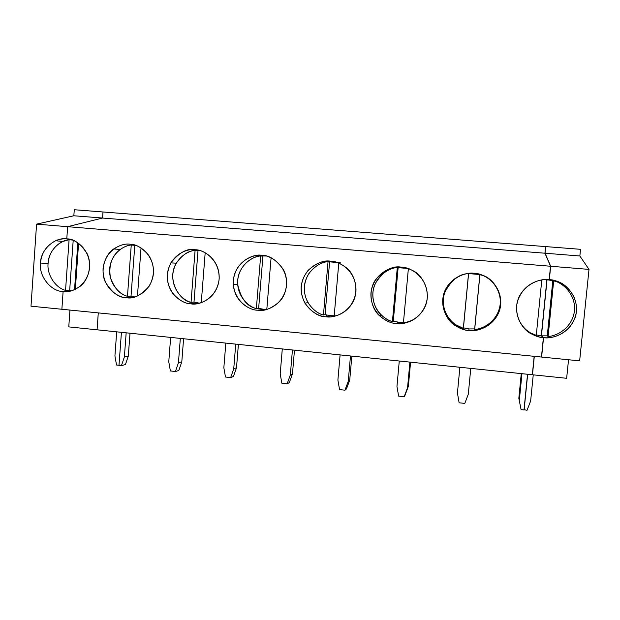 <?xml version="1.0" encoding="UTF-8"?>
<svg xmlns="http://www.w3.org/2000/svg" width="620" height="620" viewBox="0 0 620 620"><rect width="100%" height="100%" fill="white"/><g stroke="black" fill="none" stroke-linecap="round" stroke-linejoin="round"><path stroke-width="0.93" d="M65.549 290.377C55.304 287.765 46.748 274.482 48.104 263.361L40.517 263.074C38.626 275.954 50.886 291.478 63.108 291.571L68.843 291.4L63.108 291.571C50.886 291.478 38.626 275.954 40.517 263.074L48.104 263.361C46.748 274.482 55.304 287.765 65.549 290.377L69.091 239.731C58.567 240.483 48.275 252.138 48.104 263.361C49.05 253.278 54.064 245.946 63.139 241.366L69.091 239.731L65.549 290.377L69.688 290.261L65.549 290.377M71.618 290.788L69.688 290.261L73.191 240.382L69.688 290.261L71.618 290.788M114.925 355.926L116.692 331.839L114.925 355.926L116.529 365.017L118.993 365.288L116.529 365.017L114.925 355.926M74.268 209.731L103.005 211.978L74.268 209.731L73.842 215.768L36.572 224.138L67.642 226.688L102.564 218.046L73.842 215.768L74.268 209.731M72.253 240.041L69.091 239.731L72.253 240.041M74.532 289.742L77.841 242.776L74.532 289.742M67.464 238.971L66.782 238.901C63.163 238.553 59.435 239.173 55.606 240.762C46.337 245.683 41.307 253.123 40.517 263.074C40.385 250.023 54.653 236.794 66.782 238.901L67.642 226.688L36.572 224.138L31 306.187L61.876 309.264L63.108 291.571L61.876 309.264L31 306.187L36.572 224.138L73.842 215.768L102.564 218.046L103.005 211.978L102.564 218.046L67.642 226.688L66.782 238.901L67.464 238.971L66.782 238.901C74.284 238.599 90.288 248.023 89.629 267.507C87.505 286.843 70.448 293.198 63.108 291.571L61.876 309.264L541.454 357.05L61.876 309.264L63.108 291.571C67.929 292.516 73.617 290.749 80.181 286.262C88.536 280.116 92.605 264.353 87.009 253.456C80.391 243.435 73.648 238.592 66.782 238.901L67.642 226.688L66.782 238.901M69.952 310.07L68.773 326.887L97.069 329.809L98.285 312.891L97.069 329.809L68.773 326.887L69.952 310.07M118.993 365.288L121.427 332.328L118.993 365.288L121.474 365.56L124.38 356.95L128.309 356.074L125.434 364.591L121.474 365.56L118.993 365.288L121.427 332.328L118.993 365.288M534.3 356.337L532.471 374.767L566.649 378.293L568.532 359.747L566.649 378.293L532.471 374.767L534.3 356.337M580.529 249.317L579.855 255.99L589 269.398L579.646 360.856L541.609 357.066L579.646 360.856L589 269.398L579.855 255.99L580.529 249.317L545.724 246.597L580.529 249.317M548.103 336.474C557.31 336.164 572.516 327.36 574.461 310.791C575.903 294.175 562.697 282.728 553.683 280.767L548.103 336.474L553.683 280.767L552.792 280.752L547.274 335.839L548.103 336.474L547.274 335.839L552.792 280.752L547.042 279.69L541.438 335.846L547.274 335.839L541.438 335.846L543.546 337.613C551.645 338.83 568.37 334.878 575.019 317.889C581.149 300.204 567.346 283.766 556.814 281.286L549.336 279.697L547.042 279.69L555.202 281.248C564.301 283.758 576.53 296.004 574.306 312.046C571.687 327.98 557.062 336.094 548.103 336.474M545.585 246.667L545.065 253.224L579.855 255.99L545.065 253.224L550.676 266.259L589 269.398L550.676 266.259L549.336 279.697C558.481 279.442 577.755 289.966 576.461 311.418C573.392 332.692 552.436 339.481 543.546 337.613L541.609 357.066L543.546 337.613L541.438 335.846L547.042 279.69L549.336 279.697L550.676 266.259L545.065 253.224L545.585 246.667M530.643 400.977L527.039 410.269L524.024 409.688L527.039 410.269L530.643 400.977L533.246 374.844L530.643 400.977M527.659 374.271L524.125 409.952L527.659 374.271M178.831 370.466L175.445 371.512L170.384 370.954L175.445 371.512L178.436 362.808L180.327 338.404L178.436 362.808L181.8 361.855L178.831 370.466L181.8 361.855L183.59 338.745L181.8 361.855L178.436 362.808L175.445 371.512L178.831 370.466M170.639 337.404L168.772 361.762L170.384 370.954L168.772 361.762L170.639 337.404M541.454 357.05L543.399 337.598C534.262 337.714 515.383 327.174 516.607 306.017C519.506 284.999 540.191 277.915 549.181 279.69L550.529 266.244L67.642 226.688L102.564 218.046L544.926 253.216L545.585 246.59L103.005 211.978L102.564 218.046L103.005 211.978L545.585 246.59L544.926 253.216L102.564 218.046L67.642 226.688L550.529 266.244L544.926 253.216L550.529 266.244L549.181 279.69C541.462 278.775 526.884 281.937 519.304 296.43C511.787 311.434 521.164 329.352 531.642 333.994C535.959 336.179 539.88 337.381 543.399 337.598L541.291 335.839L546.894 279.674L545.546 279.597L549.181 279.69L546.894 279.674L541.291 335.839L536.323 334.932L541.291 335.839L543.399 337.598L541.454 357.05M126.186 297.615C118.474 297.794 102.37 288.215 103.059 268.716C105.167 249.341 122.512 242.691 130.123 244.257C137.826 243.962 154.241 253.526 153.504 273.265C151.264 292.865 133.719 299.274 126.186 297.615C133.323 299.336 141.019 295.476 149.281 286.045C155.016 275.381 154.822 265.127 148.692 255.277C142.181 247.783 135.989 244.11 130.123 244.257C125.48 243.466 120.017 245.024 113.724 248.946C104.935 254.665 99.874 270.553 105.353 282.069C111.995 292.671 118.939 297.856 126.186 297.615L133.222 297.244L126.186 297.615M190.983 303.823C183.063 303.994 166.54 294.267 167.307 274.513C169.531 254.874 187.372 248.163 195.184 249.759C203.112 249.465 219.953 259.175 219.131 279.186C216.775 299.042 198.718 305.513 190.983 303.823C198.571 305.691 217.512 298.956 219.178 278.574C219.852 258.726 202.841 249.411 195.184 249.759C187.395 247.992 179.281 252.363 170.841 262.872C165.718 273.714 166.276 283.79 172.523 293.105C178.994 300.289 185.148 303.862 190.983 303.823L199.477 303.172L193.99 302.126L198.005 250.705L195.091 250.403C187.077 250.86 174.189 259.292 172.817 274.598C171.849 289.943 183.241 300.491 191.045 302.366L195.091 250.403L191.045 302.366L193.99 302.126L198.981 303.134L190.983 303.823M257.571 310.209C249.426 310.364 232.469 300.483 233.322 280.465C235.662 260.571 254.029 253.781 262.058 255.417C270.204 255.13 287.494 264.988 286.587 285.27C284.107 305.397 265.515 311.93 257.571 310.209C263.957 311.558 271.273 308.706 279.496 301.661C287.114 293.865 288.928 278.829 283.115 269.165C276.055 259.695 269.041 255.107 262.058 255.417C253.751 253.069 232.291 262.423 233.29 284.557C234.864 302.622 250.124 310.124 257.571 310.209L263.763 309.326L258.649 308.295L262.919 256.2L260.663 255.952C252.425 256.409 239.157 264.934 237.7 280.449C236.662 295.988 248.333 306.691 256.354 308.605L260.663 255.952L256.354 308.605L258.649 308.295L263.763 309.326L257.571 310.209M326.019 316.766C317.642 316.913 300.235 306.877 301.173 286.587C303.645 266.422 322.555 259.563 330.809 261.229C339.194 260.942 356.95 270.963 355.95 291.524C353.33 311.93 334.188 318.525 326.019 316.766C332.615 317.51 344.232 315.417 351.865 303.846C359.685 291.997 355.183 274.203 346.084 267.546C340.458 263.399 335.366 261.291 330.809 261.229C324.144 259.92 316.611 262.926 308.217 270.235C300.227 280.411 299.111 291.369 304.87 303.11C311.953 312.395 318.998 316.952 326.019 316.766L330.313 315.681L334.203 315.766L330.313 315.681L325.058 314.635L329.608 261.849L328.042 261.663C319.571 262.105 305.908 270.738 304.366 286.456C303.25 302.204 315.216 313.061 323.446 315.014L328.042 261.663L323.446 315.014L325.058 314.635L330.313 315.681L326.019 316.766M396.42 323.516C387.802 323.656 369.923 313.449 370.954 292.88C373.558 272.436 393.034 265.507 401.528 267.204C410.153 266.925 428.389 277.117 427.304 297.964C424.537 318.641 404.821 325.306 396.42 323.516C403.643 324.446 417.392 321.586 424.685 307.497C431.931 292.873 422.949 275.164 412.904 270.676C408.704 268.522 404.907 267.36 401.528 267.204C393.514 265.531 384.904 269.638 375.712 279.519C367.691 290.594 370.698 308.117 379.417 315.658C385.586 320.811 391.259 323.431 396.42 323.516L398.699 322.214L403.488 322.253L398.699 322.214L393.297 321.144L398.133 267.654L397.304 267.522C388.585 267.972 374.519 276.698 372.884 292.625C371.682 308.589 383.958 319.618 392.413 321.602L397.304 267.522L392.413 321.602L393.297 321.144L398.699 322.214L396.42 323.516M468.852 330.452C459.978 330.584 441.611 320.214 442.734 299.351C445.478 278.628 465.55 271.622 474.285 273.358C483.166 273.087 501.913 283.441 500.72 304.583C497.814 325.554 477.493 332.289 468.852 330.452C476.548 331.537 491.931 328.073 498.86 312.302C505.486 295.872 493.652 278.822 483.29 275.582L474.285 273.358C467.038 272.567 453.949 275.226 446.206 288.176C438.371 301.506 445.036 319.548 454.933 325.376C460.055 328.577 464.698 330.274 468.852 330.452L468.999 328.933L474.672 328.91L479.864 274.575L468.534 273.56C459.56 273.994 445.059 282.829 443.323 298.972C442.045 315.154 454.631 326.353 463.334 328.375L468.534 273.56L463.334 328.375L468.588 273.622L463.45 327.841L468.999 328.933L463.45 327.841L463.334 328.375L455.289 324.5C446.958 319.308 440.208 305.327 444.695 292.586C451.042 280.263 458.986 273.924 468.534 273.56L479.934 274.521L483.112 275.652C491.993 278.775 502.719 291.617 499.821 306.729C496.651 321.695 483.12 329.011 474.68 329.46L474.672 328.91L468.999 328.933L468.852 330.452M131.254 244.993C123.458 245.458 110.933 253.797 109.639 268.91C108.748 284.053 119.869 294.446 127.472 296.29L131.254 244.993L127.472 296.29L131.029 296.112L134.788 245.35L131.254 244.993L134.788 245.35L131.029 296.112L134.548 296.941L131.029 296.112L127.472 296.29C120.226 294.632 114.537 288.44 110.414 277.714C108.5 265.344 111.74 255.936 120.141 249.488C124.062 246.814 127.774 245.319 131.254 244.993M78.577 243.288L75.33 289.377L78.577 243.288M68.843 291.4L63.108 291.571L68.843 291.4M130.006 333.211L128.309 356.074L130.006 333.211M135.331 245.287L134.788 245.35L135.331 245.287M98.285 312.891L97.069 329.809L532.332 374.751L534.169 356.322L532.332 374.751L97.069 329.809L98.285 312.891M126.162 332.816L124.38 356.95L126.162 332.816M124.38 356.95L121.474 365.56L125.434 364.591L128.309 356.074L124.38 356.95M233.446 376.472L230.656 377.596L225.478 377.03L230.656 377.596L233.74 368.799L235.732 344.131L233.74 368.799L236.507 367.769L233.446 376.472L236.507 367.769L238.398 344.402L236.507 367.769L233.74 368.799L230.656 377.596L233.446 376.472M225.827 343.108L223.851 367.73L225.478 377.03L223.851 367.73L225.827 343.108M141.042 247.922L137.462 295.965L141.042 247.922M199.663 250.55L198.005 250.705L193.99 302.126L191.045 302.366C180.559 301.382 165.935 280.287 176.297 263.175C182.148 254.952 188.41 250.689 195.091 250.403L199.663 250.55M289.315 382.61L287.145 383.827L281.852 383.238L287.145 383.827L290.331 374.929L292.438 349.982L290.331 374.929L292.469 373.821L289.315 382.61L292.469 373.821L294.461 350.192L292.469 373.821L290.331 374.929L287.145 383.827L289.315 382.61M282.294 348.936L280.209 373.837L281.852 383.238L280.209 373.837L282.294 348.936M205.181 252.774L201.267 302.645L205.181 252.774M262.919 256.2L258.649 308.295L256.354 308.605C247 306.559 240.777 298.507 237.669 284.464C236.453 267.158 251.774 255.998 260.663 255.952L265.833 256.013M266.809 309.426L271.072 257.85L266.809 309.426L263.763 309.326M346.487 388.895L344.976 390.197L339.551 389.6L344.976 390.197L348.262 381.207L350.478 355.973L348.262 381.207L349.734 380.013L346.487 388.895L349.734 380.013L351.842 356.113L349.734 380.013L348.262 381.207L344.976 390.197L346.487 388.895M330.879 261.229L330.832 261.733L330.879 261.229M326.089 316.75L326.244 314.968M340.093 354.904L337.9 380.083L339.551 389.6L337.9 380.083L340.093 354.904M340.272 262.756L329.608 261.849L325.058 314.635L323.446 315.014C317.866 313.689 312.713 309.574 307.993 302.669C302.994 293.221 303.172 283.681 308.528 274.048C314.72 266.12 321.23 261.997 328.042 261.663L329.608 261.849M336.831 315.611L334.18 316.037L336.831 315.611M405.007 395.328L404.178 396.722L398.621 396.118L404.178 396.722L407.565 387.639L409.905 362.111L407.565 387.639L408.355 386.345L405.007 395.328L408.355 386.345L410.572 362.181L408.355 386.345L405.007 395.328M399.272 361.01L396.955 386.485L398.621 396.118L396.955 386.485L399.272 361.01M338.776 263.136L334.18 316.037L338.776 263.136M409.099 268.584L398.133 267.654L393.297 321.144L392.413 321.602C388.717 320.61 384.974 318.401 381.192 314.976C373.922 308.458 370.109 294.632 375.201 283.743C381.602 273.265 388.972 267.863 397.304 267.522L404.914 267.701M415.423 318.478C411.153 320.99 407.162 322.385 403.45 322.656C407.162 322.385 411.153 320.99 415.423 318.478M464.806 403.411L459.118 402.783L464.806 403.411L468.302 394.219L470.766 368.396L468.302 394.219L464.806 403.411M459.877 367.272L457.436 393.041L459.118 402.783L457.436 393.041L459.877 367.272M408.371 268.654L403.45 322.656L408.371 268.654M524.001 409.936L521.087 409.618L518.832 398.288L521.273 373.604L518.832 398.288L521.087 409.618L524.001 409.936L527.535 374.255L524.001 409.936M521.962 373.682L519.389 399.753L521.962 373.682M536.277 335.342L541.787 279.953L536.277 335.342L530.526 332.94L524.706 328.755M474.68 329.46C483.623 329.135 498.371 320.439 500.208 304.102C501.557 287.711 488.692 276.442 479.934 274.521L474.68 329.46M518.832 398.288L521.087 409.618L518.832 398.288M62.961 241.444L55.606 240.762M556.814 281.286L555.202 281.248M113.724 248.946L120.141 249.488M170.841 262.872L176.297 263.175M233.29 284.557L237.669 284.464M304.87 303.11L307.993 302.669M379.417 315.658L381.192 314.976M454.933 325.376L455.289 324.5M530.526 332.94L531.642 333.994"/></g></svg>
